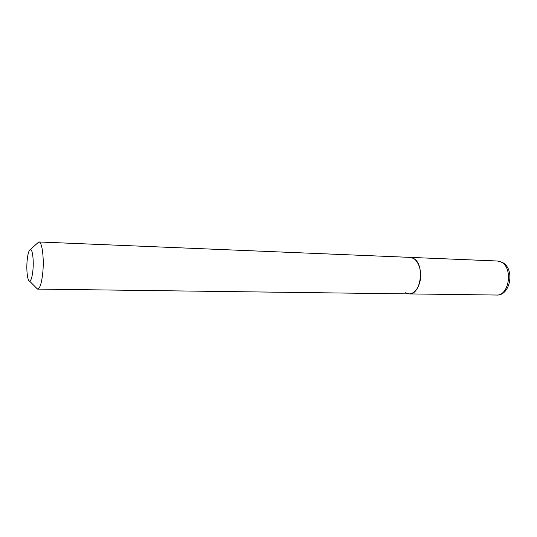 <?xml version="1.0" encoding="UTF-8"?>
<svg xmlns="http://www.w3.org/2000/svg" width="537" height="537" viewBox="0 0 537 537"><rect width="100%" height="100%" fill="white"/><g stroke="black" fill="none" stroke-linecap="round" stroke-linejoin="round"><path stroke-width="0.81" d="M405.14 292.692L409.053 293.907C421.189 295.175 425.089 263.842 413.376 258.351L410.046 257.377C417.35 257.223 422.874 270.715 419.86 281.985C417.685 289.604 414.087 293.578 409.053 293.907L496.336 295.035C509.391 296.229 513.446 267.104 500.84 261.928L497.262 260.995L38.919 241.965C42.141 241.489 44.303 258.821 42.698 273.528C41.55 283.435 39.866 288.631 37.637 289.101L35.898 287.49M32.878 270.614C32.119 277.401 31.012 280.891 29.548 281.093C27.461 281.12 26.199 269.702 27.179 260.17C27.877 253.578 28.951 250.027 30.408 249.524C32.515 248.98 33.925 260.68 32.878 270.614M37.093 243.483L38.919 241.965M501.974 262.257C515.399 268.205 510.586 296.323 496.336 295.035M501.632 262.09L497.262 260.995M37.637 289.101L409.053 293.907M29.548 281.093L37.483 289.087M30.408 249.524L38.765 241.972"/></g></svg>
